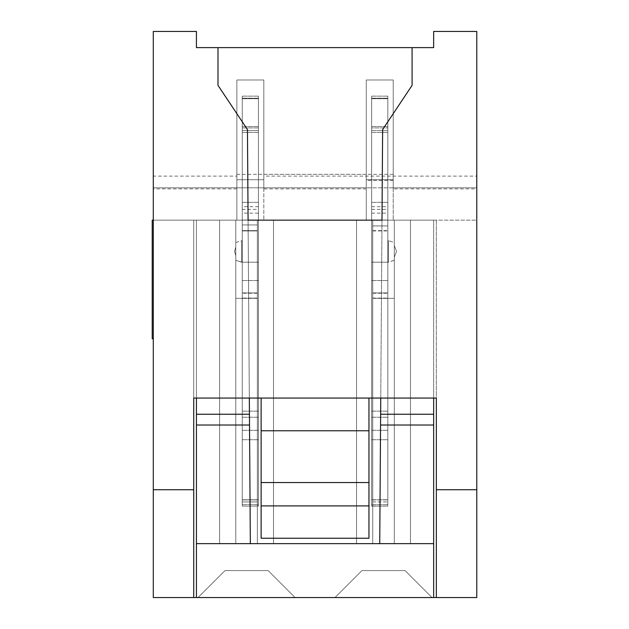 <?xml version="1.0" encoding="UTF-8"?>
<svg xmlns="http://www.w3.org/2000/svg" width="629" height="629" viewBox="0 0 629 629"><rect width="100%" height="100%" fill="white"/><g stroke="black" fill="none" stroke-linecap="round" stroke-linejoin="round"><path stroke-width="0.47" stroke-dasharray="3.15 2.36" d="M382.629 129.55L412.081 85.363L412.081 47.623L433.648 47.623L433.648 31.45L476.782 31.45L476.782 489.724L436.345 489.724L436.345 220.15L248.085 220.15L247.449 129.55L217.996 85.363L217.996 47.623L412.081 47.623L412.081 85.363L382.629 129.55L381.992 220.15L382.629 129.55L412.081 85.363L412.081 47.623M380.639 414.244L381.992 220.15L380.639 414.244L433.648 414.244L433.648 425.023L380.561 425.023M433.648 425.023L433.648 220.15L381.992 220.15L433.648 220.15L433.648 414.244M433.648 543.637L250.342 543.637L379.735 543.637L381.992 220.15L436.345 220.15L193.732 220.15L248.085 220.15L196.429 220.15L196.429 597.55L196.429 543.637L250.342 543.637L247.449 129.55L217.996 85.363L217.996 47.623L217.996 85.363L247.449 129.55M217.996 47.623L196.429 47.623L196.429 31.45L153.295 31.45L153.295 597.55L433.648 597.55L196.429 597.55L433.648 597.55L433.648 398.071M196.429 425.023L249.516 425.023L248.085 220.15L196.429 220.15L196.429 543.637M249.516 425.023L248.085 220.15L193.732 220.15L248.085 220.15L249.328 398.071M249.438 414.244L196.429 414.244M371.653 505.975L371.653 96.151L371.653 506.078L372.73 506.078L371.653 505.975L371.653 262.207L371.653 506.078L372.73 506.078L371.653 505.975L371.653 96.151L371.653 220.15L387.826 220.15L387.826 225.929L372.73 225.929L372.73 298.327L394.297 298.327L394.297 220.15L372.73 220.15L387.826 220.15L387.826 225.929L372.73 225.929L372.73 543.637L356.557 543.637L410.47 543.637L394.297 543.637L394.297 257.222L396.522 251.419L394.297 245.617L394.297 220.15L394.297 543.637L410.47 543.637L394.297 543.637L394.297 298.327L372.73 298.327L394.297 298.327L394.297 220.15L394.297 543.637L410.47 543.637L394.297 543.637L394.297 220.15L394.297 543.637L410.47 543.637L394.297 543.637L394.297 298.327L394.297 543.637L356.557 543.637L372.73 543.637L372.73 505.975L371.653 505.975L371.653 96.151L371.653 220.15L387.826 220.15L387.826 506.078L387.826 262.207L388.36 262.207L388.36 240.64L388.36 262.207L388.36 240.64L388.36 262.207L388.36 240.64L388.36 262.207L388.36 240.64L388.36 262.207L388.36 240.64L388.36 262.207L388.36 240.64L388.36 262.207L388.36 240.64L388.36 262.207L388.36 251.419L388.36 262.207L394.297 260.312L394.297 257.222L396.522 251.419L394.297 245.617L394.297 257.222L396.522 251.419L394.297 245.617L394.297 220.15L394.297 543.637L410.47 543.637L410.47 220.15L410.47 543.637L410.47 220.15L410.47 543.637L394.297 543.637L394.297 220.15L372.73 220.15L410.47 220.15L394.297 220.15L394.297 543.637L410.47 543.637L372.73 543.637L372.73 505.975L371.653 505.975L371.653 98.714L371.653 506.078L372.73 506.078L372.73 543.637L356.557 543.637L356.557 220.15L356.557 543.637L356.557 220.15L356.557 543.637L372.73 543.637L372.73 505.975L371.653 505.975L371.653 127.915L371.653 220.15L410.47 220.15L372.73 220.15L410.47 220.15L394.297 220.15L410.47 220.15L394.297 220.15L394.297 543.637L372.73 543.637L372.73 506.078L372.73 543.637L356.557 543.637L356.557 220.15L356.557 543.637L372.73 543.637L372.73 505.975L372.73 543.637L372.73 505.975L371.653 505.975L371.653 130.478L371.653 220.15L410.47 220.15L372.73 220.15L410.47 220.15L372.73 220.15L394.297 220.15L387.826 220.15L387.826 225.929L372.73 225.929L372.73 298.327L394.297 298.327L394.297 543.637L410.47 543.637L372.73 543.637L372.73 505.975L371.653 505.975L371.653 220.15L356.557 220.15L476.782 220.15L476.782 187.804L263.818 187.804L263.818 179.721L236.866 179.721L236.866 187.804L153.295 187.804L153.295 174.319L153.295 187.804L153.295 174.319L153.295 187.804L153.295 174.319L153.295 187.804L153.295 174.319L153.295 187.804L153.295 174.319L153.295 187.804L236.866 187.804L153.295 187.804L153.295 174.319L153.295 338.764L153.295 220.15L236.866 220.15L236.866 187.804L153.295 187.804L153.295 597.55L196.429 597.55L196.429 220.15L436.345 220.15L436.345 597.55L476.782 597.55L476.782 489.724M263.818 176.104L263.818 79.969L263.818 179.721L236.866 179.721L236.866 187.804L236.866 179.721L263.818 179.721L263.818 187.804L263.818 174.319L263.818 176.104L476.782 176.104L476.782 188.889L393.211 188.889L393.211 79.969L366.259 79.969L393.211 79.969L393.211 179.721L366.259 179.721L366.259 79.969L393.211 79.969L366.259 79.969L366.259 179.721L366.259 79.969L393.211 79.969L393.211 220.15L393.211 187.804L476.782 187.804L393.211 187.804L476.782 187.804L476.782 174.319L476.782 187.804L476.782 174.319L476.782 187.804L393.211 187.804L393.211 174.319L393.211 187.804L393.211 174.319L393.211 187.804L393.211 179.721L366.259 179.721L393.211 179.721L393.211 187.804L476.782 187.804L393.211 187.804L393.211 174.319L393.211 187.804L393.211 179.721L366.259 179.721L366.259 187.804L263.818 187.804L263.818 174.319L263.818 187.804L366.259 187.804L366.259 174.319L366.259 187.804L366.259 179.721L393.211 179.721L366.259 179.721L366.259 187.804L263.818 187.804L263.818 174.319L263.818 187.804L366.259 187.804L263.818 187.804L263.818 174.319L263.818 187.804L366.259 187.804L366.259 174.319L366.259 187.804L366.259 179.721L366.259 187.804L263.818 187.804L263.818 174.319L263.818 187.804L263.818 179.721L236.866 179.721L263.818 179.721L263.818 187.804L263.818 174.319L263.818 187.804L263.818 174.319L263.818 187.804L366.259 187.804L153.295 187.804L236.866 187.804L153.295 187.804L153.295 174.319L153.295 187.804L153.295 174.319L153.295 187.804L153.295 174.319L153.295 187.804L153.295 174.319L153.295 187.804L153.295 174.319L153.295 187.804L153.295 174.319L153.295 187.804L236.866 187.804L236.866 174.319L236.866 187.804L236.866 179.721L263.818 179.721L263.818 187.804L366.259 187.804L366.259 174.319L366.259 187.804L263.818 187.804L263.818 220.15L263.818 79.969L236.866 79.969L236.866 220.15L273.529 220.15L219.607 220.15L257.347 220.15L219.607 220.15L257.347 220.15L219.607 220.15L257.347 220.15L219.607 220.15L257.347 220.15L219.607 220.15L242.251 220.15L242.251 224.954L257.347 224.954L257.347 298.327L257.347 224.954L257.347 298.327L235.789 298.327L257.347 298.327L235.789 298.327L235.789 220.15L219.607 220.15L242.251 220.15L242.251 130.478L242.251 506.078L242.251 127.915L242.251 224.954L257.347 224.954L257.347 298.327L235.789 298.327L235.789 543.637L257.347 543.637L257.347 220.15L242.251 220.15L242.251 98.714L242.251 506.078L242.251 96.151L242.251 224.954L257.347 224.954L257.347 298.327L235.789 298.327L235.789 220.15L235.789 543.637L235.789 220.15L235.789 543.637L235.789 255.657L234.507 251.419L235.789 247.181L235.789 242.527L235.789 255.657L234.507 251.419L235.789 247.181L235.789 220.15L235.789 543.637L219.607 543.637L235.789 543.637L235.789 220.15L235.789 543.637L235.789 220.15L235.789 543.637L257.347 543.637L257.347 220.15L242.251 220.15L242.251 96.151L242.251 506.078L242.251 96.151L242.251 224.954L257.347 224.954L257.347 298.327L235.789 298.327L235.789 543.637L235.789 220.15L235.789 543.637L235.789 255.657L234.507 251.419L235.789 247.181L235.789 251.419C235.789 262.914 235.789 262.914 235.789 251.419C235.789 262.914 235.789 262.914 235.789 251.419C235.789 239.924 235.789 239.924 235.789 251.419C235.789 239.924 235.789 239.924 235.789 251.419L235.789 255.657L234.507 251.419L235.789 247.181L235.789 220.15L235.789 543.637L219.607 543.637L219.607 220.15L219.607 543.637L219.607 220.15L219.607 543.637L235.789 543.637L235.789 251.419C235.789 239.924 235.789 239.924 235.789 251.419C235.789 239.924 235.789 239.924 235.789 251.419C235.789 262.914 235.789 262.914 235.789 251.419C235.789 262.914 235.789 262.914 235.789 251.419L235.789 255.657L234.507 251.419L235.789 247.181L235.789 220.15L257.347 220.15L242.251 220.15L242.251 96.151L242.251 220.15L273.529 220.15L242.251 220.15L273.529 220.15L242.251 220.15L273.529 220.15L242.251 220.15L273.529 220.15L242.251 220.15L258.433 220.15L258.433 96.151L258.433 220.032L242.251 220.032L258.433 220.032L242.251 220.032L258.433 220.032L242.251 220.032L258.433 220.032L258.433 505.975L257.347 505.975L258.433 506.078L258.433 504.639L258.433 505.975L257.347 506.078L257.347 220.15L257.347 543.637L257.347 506.078L258.433 506.078L258.433 96.151L258.433 220.032L242.251 220.032M393.211 180.366L366.259 180.366L366.259 188.889L366.259 174.319L366.259 187.804L366.259 179.721L393.211 179.721L393.211 187.804L393.211 79.969L393.211 179.721L393.211 79.969L393.211 179.721L366.259 179.721L366.259 79.969L393.211 79.969L366.259 79.969L366.259 179.721L366.259 79.969L393.211 79.969L366.259 79.969L393.211 79.969L366.259 79.969L393.211 79.969L393.211 187.804L393.211 79.969L393.211 179.721L393.211 79.969L366.259 79.969L366.259 220.15L476.782 220.15L476.782 174.319L476.782 187.804L476.782 174.319L476.782 187.804L476.782 174.319L476.782 187.804L476.782 174.319L476.782 187.804L476.782 174.319L476.782 187.804L476.782 174.319L476.782 187.804L476.782 174.319L476.782 187.804L476.782 174.319L476.782 187.804L476.782 174.319L476.782 187.804L476.782 174.319L476.782 187.804L263.818 187.804L263.818 79.969L263.818 179.721L263.818 79.969L263.818 179.721L263.818 79.969L236.866 79.969L236.866 188.889L236.866 79.969L263.818 79.969L236.866 79.969L263.818 79.969L263.818 179.721L236.866 179.721L236.866 79.969L236.866 187.804L236.866 179.721L263.818 179.721L236.866 179.721L236.866 187.804L153.295 187.804L236.866 187.804L236.866 179.721L263.818 179.721L263.818 79.969L263.818 179.721L236.866 179.721L236.866 187.804L236.866 174.319L236.866 187.804L236.866 174.319L236.866 187.804L236.866 174.319L236.866 187.804L153.295 187.804L236.866 187.804L153.295 187.804L153.295 174.319L153.295 188.889L153.295 176.104L236.866 176.104M236.866 179.721L236.866 79.969L263.818 79.969L236.866 79.969L236.866 179.721L236.866 79.969L263.818 79.969L236.866 79.969L263.818 79.969L236.866 79.969L236.866 179.721L263.818 179.721L263.818 79.969L236.866 79.969L236.866 179.721L236.866 79.969L236.866 179.721L263.818 179.721L263.818 187.804L366.259 187.804L366.259 174.319L366.259 187.804L366.259 174.319L366.259 187.804L366.259 174.319L366.259 187.804L366.259 179.721L393.211 179.721L366.259 179.721L366.259 187.804L263.818 187.804L263.818 79.969L263.818 179.721M366.259 188.889L263.818 188.889M476.782 188.889L476.782 174.319L476.782 187.804L393.211 187.804L393.211 79.969L366.259 79.969L366.259 180.366M236.866 188.889L153.295 188.889M476.782 176.104L476.782 187.804L393.211 187.804L393.211 174.319L393.211 188.889M196.429 398.071L196.429 597.55L153.295 597.55L153.295 220.15L366.259 220.15L366.259 79.969L366.259 179.721L366.259 79.969L366.259 179.721L393.211 179.721L393.211 187.804L476.782 187.804L393.211 187.804L476.782 187.804L393.211 187.804L393.211 179.721L366.259 179.721L366.259 187.804L153.295 187.804L153.295 176.104M193.732 597.55L436.345 597.55L436.345 220.15L436.345 398.071L193.732 398.071L436.345 398.071L193.732 398.071L193.732 220.15L193.732 597.55L193.732 220.15L193.732 597.55L153.295 597.55L196.429 597.55L196.429 220.15L153.295 220.15L381.992 220.15L248.085 220.15M380.749 398.071L381.992 220.15M250.342 543.637L379.735 543.637M153.295 187.804L236.866 187.804L153.295 187.804M393.211 79.969L393.211 179.721L393.211 79.969M236.866 79.969L263.818 79.969L236.866 79.969M193.732 489.724L153.295 489.724M436.345 597.55L436.345 489.724M153.295 220.15L153.295 597.55L153.295 220.15L152.218 220.15L152.218 338.764M371.653 220.032L387.826 220.032L371.653 220.15L371.653 96.151L371.653 220.032L387.826 220.15L387.826 96.151L387.826 499.921L387.826 96.151L387.826 225.929L372.73 225.929L372.73 298.327L394.297 298.327L394.297 220.15L394.297 543.637L394.297 257.222L396.522 251.419L394.297 245.617L394.297 242.527L394.297 251.419C394.297 239.924 394.297 239.924 394.297 251.419C394.297 239.924 394.297 239.924 394.297 251.419C394.297 262.914 394.297 262.914 394.297 251.419C394.297 262.914 394.297 262.914 394.297 251.419L394.297 257.222L396.522 251.419L394.297 245.617L394.297 242.527L394.297 251.419C394.297 239.924 394.297 239.924 394.297 251.419C394.297 239.924 394.297 239.924 394.297 251.419C394.297 262.914 394.297 262.914 394.297 251.419C394.297 262.914 394.297 262.914 394.297 251.419L394.297 257.222L396.522 251.419L394.297 245.617L394.297 220.15L394.297 543.637L394.297 257.222L396.522 251.419L394.297 245.617L394.297 251.419C394.297 239.924 394.297 239.924 394.297 251.419C394.297 239.924 394.297 239.924 394.297 251.419C394.297 262.914 394.297 262.914 394.297 251.419C394.297 262.914 394.297 262.914 394.297 251.419L394.297 543.637L394.297 251.419C394.297 239.924 394.297 239.924 394.297 251.419C394.297 239.924 394.297 239.924 394.297 251.419C394.297 262.914 394.297 262.914 394.297 251.419C394.297 262.914 394.297 262.914 394.297 251.419L394.297 543.637L394.297 251.419C394.297 239.924 394.297 239.924 394.297 251.419C394.297 239.924 394.297 239.924 394.297 251.419C394.297 262.914 394.297 262.914 394.297 251.419C394.297 262.914 394.297 262.914 394.297 251.419L394.297 543.637L394.297 220.15L394.297 245.617L394.297 242.527L388.36 240.64L394.297 242.527M372.73 225.929L372.73 543.637L372.73 225.929L387.826 225.929L387.826 230.631L387.826 225.929L372.73 225.929L387.826 225.929L387.826 506.078L387.826 220.15L371.653 220.15L387.826 220.15L371.653 220.15L371.653 506.078L372.73 506.078L372.73 543.637L372.73 220.15L387.826 220.15L371.653 220.15L371.653 506.078L371.653 504.639L371.653 506.078L372.73 506.078L372.73 220.15L372.73 543.637L372.73 220.15L387.826 220.15L371.653 220.15L371.653 506.078L372.73 506.078L372.73 220.15L372.73 543.637L372.73 220.15L372.73 543.637L372.73 220.15L387.826 220.15L371.653 220.15L371.653 506.078L371.653 504.639L371.653 506.078L372.73 506.078L372.73 220.15L372.73 543.637L394.297 543.637L394.297 298.327L372.73 298.327L372.73 543.637L372.73 220.15L387.826 220.15L387.826 96.151L387.826 220.032M334.99 597.55L432.037 597.55L334.99 597.55L432.037 597.55L334.99 597.55L432.037 597.55L334.99 597.55L432.037 597.55L334.99 597.55L432.037 597.55L334.99 597.55L432.037 597.55L334.99 597.55L432.037 597.55L334.99 597.55L361.942 570.589L405.076 570.589L361.942 570.589L334.99 597.55L361.942 570.589L334.99 597.55L361.942 570.589L334.99 597.55L361.942 570.589L334.99 597.55L361.942 570.589L405.076 570.589L432.037 597.55L405.076 570.589L361.942 570.589L334.99 597.55L361.942 570.589L405.076 570.589L432.037 597.55L405.076 570.589L361.942 570.589L405.076 570.589L361.942 570.589L334.99 597.55L361.942 570.589L405.076 570.589L432.037 597.55L405.076 570.589L361.942 570.589L405.076 570.589L361.942 570.589L405.076 570.589L361.942 570.589L334.99 597.55M198.049 597.55L295.087 597.55L198.049 597.55L295.087 597.55L198.049 597.55L295.087 597.55L198.049 597.55L295.087 597.55L198.049 597.55L295.087 597.55L198.049 597.55L295.087 597.55L198.049 597.55L295.087 597.55L198.049 597.55L225.001 570.589L268.135 570.589L225.001 570.589L198.049 597.55L225.001 570.589L198.049 597.55L225.001 570.589L198.049 597.55L225.001 570.589L198.049 597.55L225.001 570.589L268.135 570.589L295.087 597.55L268.135 570.589L225.001 570.589L198.049 597.55L225.001 570.589L268.135 570.589L295.087 597.55L268.135 570.589L225.001 570.589L268.135 570.589L225.001 570.589L198.049 597.55L225.001 570.589L268.135 570.589L295.087 597.55L268.135 570.589L225.001 570.589L268.135 570.589L225.001 570.589L268.135 570.589L225.001 570.589L198.049 597.55M368.956 430.779L261.121 430.779L261.121 538.243L368.956 538.243L261.121 538.243L261.121 398.071L368.956 398.071L368.956 538.243L368.956 398.071L261.121 398.071L261.121 538.243L368.956 538.243L368.956 398.071M196.429 597.55L196.429 220.15L196.429 597.55M410.47 543.637L410.47 220.15L410.47 543.637M387.826 98.218L387.826 206.674L387.826 96.151L387.826 206.674L387.826 96.151L387.826 206.674L387.826 96.151L387.826 206.674L387.826 96.151L387.826 206.674L387.826 98.218L371.653 98.218L371.653 202.357L371.653 96.151L371.653 206.674L371.653 96.151L371.653 206.674L371.653 96.151L371.653 206.674L371.653 96.151L371.653 98.714L371.653 96.151L371.653 98.218L387.826 98.218M371.653 262.207L388.36 262.207L371.653 262.207L388.36 262.207L371.653 262.207L388.36 262.207L371.653 262.207L387.826 262.207L387.826 240.64L387.826 506.078L387.826 220.15L371.653 220.15L387.826 220.15L387.826 230.929L387.826 220.15L371.653 220.15L387.826 220.15L387.826 506.078L387.826 225.929M356.557 543.637L356.557 220.15L356.557 543.637M257.347 224.954L257.347 506.078L257.347 501.942L257.347 506.078L258.433 506.078L258.433 220.15L258.433 505.975L257.347 505.975L257.347 543.637L257.347 298.327L257.347 543.637L273.529 543.637L235.789 543.637L273.529 543.637L235.789 543.637L273.529 543.637L235.789 543.637L257.347 543.637L235.789 543.637L257.347 543.637L235.789 543.637L235.789 298.327L235.789 543.637L219.607 543.637L219.607 220.15L219.607 543.637L235.789 543.637L219.607 543.637L235.789 543.637L219.607 543.637L235.789 543.637L219.607 543.637L235.789 543.637L219.607 543.637L235.789 543.637L235.789 298.327L257.347 298.327L257.347 224.954L242.251 224.954L242.251 230.631L242.251 224.954L257.347 224.954L242.251 224.954L242.251 506.078L242.251 240.64L242.251 262.207L242.251 240.64L242.251 262.207L241.717 262.207L241.717 240.64L241.717 262.207L241.717 240.64L241.717 262.207L241.717 240.64L241.717 262.207L241.717 240.64L241.717 262.207L241.717 240.64L241.717 262.207L241.717 240.64L241.717 262.207L241.717 240.64L241.717 262.207L241.717 240.64L241.717 262.207L241.717 251.419L241.717 262.207L235.789 260.312L235.789 255.657L234.507 251.419L235.789 247.181L235.789 251.419C235.789 239.924 235.789 239.924 235.789 251.419C235.789 239.924 235.789 239.924 235.789 251.419C235.789 262.914 235.789 262.914 235.789 251.419C235.789 262.914 235.789 262.914 235.789 251.419L235.789 543.637L273.529 543.637L257.347 543.637L257.347 220.15L257.347 543.637L257.347 506.078L258.433 506.078L258.433 499.772L258.433 505.975L257.347 506.078L257.347 220.15L257.347 543.637L273.529 543.637L273.529 220.15L273.529 543.637L273.529 220.15L273.529 543.637L257.347 543.637L257.347 505.975L257.347 543.637L257.347 506.078L258.433 506.078L258.433 220.15L258.433 505.975L257.347 506.078L257.347 220.15L257.347 543.637L273.529 543.637L273.529 220.15L273.529 543.637L257.347 543.637L257.347 505.975L257.347 543.637L257.347 506.078L258.433 506.078L258.433 439.718L258.433 505.975L257.347 506.078L257.347 220.15L257.347 543.637L273.529 543.637L273.529 220.15L273.529 543.637L257.347 543.637L257.347 506.078L258.433 506.078L258.433 220.032M258.433 262.207L241.717 262.207L258.433 262.207L241.717 262.207L258.433 262.207L241.717 262.207L258.433 262.207L258.433 417.247L258.433 262.207L258.433 411.154L258.433 262.207L258.433 280.534L258.433 262.207L242.251 262.207L242.251 240.64L242.251 506.078L242.251 240.64L242.251 506.078L242.251 240.64L242.251 506.078L242.251 240.64L242.251 506.078L258.433 506.078L258.433 262.207L258.433 505.975L257.347 505.975M242.251 262.207L235.789 260.312L235.789 255.657L234.507 251.419L235.789 247.181L235.789 220.15L235.789 543.637L235.789 251.419C235.789 239.924 235.789 239.924 235.789 251.419C235.789 239.924 235.789 239.924 235.789 251.419C235.789 262.914 235.789 262.914 235.789 251.419C235.789 262.914 235.789 262.914 235.789 251.419L235.789 543.637L235.789 298.327L257.347 298.327L235.789 298.327L257.347 298.327L235.789 298.327L257.347 298.327L257.347 543.637L257.347 220.15L257.347 230.929L242.251 230.929L242.251 220.15L258.433 220.15L258.433 96.151L258.433 213.145L242.251 213.145M219.607 543.637L219.607 220.15L219.607 543.637M242.251 98.218L242.251 206.674L242.251 96.151L242.251 206.674L242.251 96.151L242.251 206.674L242.251 96.151L242.251 206.674L242.251 96.151L242.251 206.674L242.251 98.218L258.433 98.218L258.433 206.674L258.433 96.151L258.433 206.674L258.433 96.151L258.433 206.674L258.433 96.151L258.433 127.915L258.433 96.151L258.433 98.218L242.251 98.218M242.251 224.954L242.251 298.075L242.251 220.15L258.433 220.15L258.433 505.975L258.433 213.145M273.529 543.637L273.529 220.15L273.529 543.637M235.789 242.527L242.251 240.64L241.717 240.64L242.251 240.64L241.717 240.64L242.251 240.64L241.717 240.64L242.251 240.64L241.717 240.64L242.251 240.64L241.717 240.64L242.251 240.64L241.717 240.64L242.251 240.64L242.251 251.419L242.251 240.64L235.789 242.527L235.789 251.419C235.789 239.924 235.789 239.924 235.789 251.419C235.789 239.924 235.789 239.924 235.789 251.419C235.789 262.914 235.789 262.914 235.789 251.419C235.789 262.914 235.789 262.914 235.789 251.419L235.789 543.637L235.789 251.419C235.789 239.924 235.789 239.924 235.789 251.419C235.789 239.924 235.789 239.924 235.789 251.419C235.789 262.914 235.789 262.914 235.789 251.419C235.789 262.914 235.789 262.914 235.789 251.419L235.789 260.312L241.717 262.207L235.789 260.312M257.347 230.631L242.251 230.631L257.347 230.631L242.251 230.631L257.347 230.631L242.251 230.631L257.347 230.631L257.347 292.933L257.347 230.631L257.347 292.933L257.347 230.631L257.347 292.933L257.347 230.631L242.251 230.631L242.251 499.921L242.251 220.15L258.433 220.15L258.433 130.478L242.251 130.478L258.433 130.478L242.251 130.478L258.433 130.478L242.251 130.478L258.433 130.478L242.251 130.478L258.433 130.478L242.251 130.478L258.433 130.478L242.251 130.478L258.433 130.478L242.251 130.478L258.433 130.478L258.433 209.371L242.251 209.371M242.251 230.631L242.251 292.933L257.347 292.933L257.347 501.942L242.251 501.942L242.251 499.921L242.251 506.078L258.433 506.078L258.433 220.15L242.251 220.15L242.251 293.248L242.251 230.929L257.347 230.929L242.251 230.929M257.347 230.929L257.347 501.942L242.251 501.942L242.251 292.933L257.347 292.933L242.251 292.933L257.347 292.933L257.347 298.075L257.347 292.933L242.251 292.933L257.347 292.933L242.251 292.933L257.347 292.933L257.347 298.075L257.347 292.933L242.251 292.933L257.347 292.933L242.251 292.933L257.347 292.933L242.251 292.933L257.347 292.933L257.347 506.078L242.251 506.078L258.433 506.078L258.433 209.371M242.251 298.075L242.251 293.248L242.251 298.075L257.347 298.075L257.347 506.078L257.347 501.942L257.347 506.078L257.347 501.942L242.251 501.942L257.347 501.942L242.251 501.942L257.347 501.942L242.251 501.942L257.347 501.942L242.251 501.942L257.347 501.942L242.251 501.942L257.347 501.942L242.251 501.942L257.347 501.942L257.347 499.921L242.251 499.921L257.347 499.921L242.251 499.921L257.347 499.921L242.251 499.921L257.347 499.921L242.251 499.921L257.347 499.921L242.251 499.921L257.347 499.921L242.251 499.921L257.347 499.921L242.251 499.921L257.347 499.921L257.347 298.075L242.251 298.075M258.433 206.674L258.433 132.357L258.433 206.674L242.251 206.674M258.433 220.15L258.433 506.078L242.251 506.078L258.433 506.078L242.251 506.078L258.433 506.078L258.433 220.15L258.433 505.975M235.789 251.419C235.789 239.924 235.789 239.924 235.789 251.419C235.789 239.924 235.789 239.924 235.789 251.419C235.789 262.914 235.789 262.914 235.789 251.419C235.789 262.914 235.789 262.914 235.789 251.419M394.297 260.312L394.297 543.637L394.297 220.15L394.297 298.327L372.73 298.327L394.297 298.327L372.73 298.327L394.297 298.327L372.73 298.327L372.73 543.637L372.73 298.327L372.73 543.637L394.297 543.637L394.297 251.419C394.297 239.924 394.297 239.924 394.297 251.419C394.297 239.924 394.297 239.924 394.297 251.419C394.297 262.914 394.297 262.914 394.297 251.419C394.297 262.914 394.297 262.914 394.297 251.419L394.297 260.312L387.826 262.207M371.653 206.674L371.653 132.357L371.653 206.674L387.826 206.674M371.653 127.915L371.653 96.151L371.653 130.478L371.653 127.915L387.826 127.915L371.653 127.915M372.73 505.975L387.826 506.078L371.653 506.078L387.826 506.078L371.653 506.078L387.826 506.078L371.653 506.078L387.826 506.078L372.73 506.078L372.73 292.933L387.826 292.933L372.73 292.933L387.826 292.933L372.73 292.933L372.73 298.075L372.73 292.933L387.826 292.933L372.73 292.933L387.826 292.933L372.73 292.933L372.73 298.075L372.73 292.933L387.826 292.933L372.73 292.933L387.826 292.933L372.73 292.933L372.73 230.631L372.73 506.078L387.826 506.078L371.653 506.078L371.653 220.15M394.297 543.637L394.297 298.327L372.73 298.327L372.73 543.637L394.297 543.637M394.297 251.419C394.297 239.924 394.297 239.924 394.297 251.419C394.297 239.924 394.297 239.924 394.297 251.419C394.297 262.914 394.297 262.914 394.297 251.419C394.297 262.914 394.297 262.914 394.297 251.419M387.826 251.419L387.826 240.64L387.826 251.419M295.087 597.55L268.135 570.589L295.087 597.55M432.037 597.55L405.076 570.589L432.037 597.55M261.121 398.071L261.121 430.779M372.73 293.248L387.826 293.248M371.653 96.151L387.826 96.151L371.653 96.151M371.653 126.508L387.826 126.508L371.653 126.508M257.347 293.248L242.251 293.248M258.433 96.151L242.251 96.151L258.433 96.151M258.433 126.508L242.251 126.508L258.433 126.508M257.347 543.637L257.347 298.327L257.347 543.637L235.789 543.637L257.347 543.637L257.347 298.327L235.789 298.327L257.347 298.327L257.347 543.637M394.297 298.327L372.73 298.327L394.297 298.327M372.73 292.933L387.826 292.933L372.73 292.933M368.956 505.897L261.121 505.897M368.956 482.529L261.121 482.529M371.653 213.145L387.826 213.145M371.653 209.371L387.826 209.371M372.73 230.929L387.826 230.929M372.73 298.075L387.826 298.075L372.73 298.075M372.73 499.921L387.826 499.921L372.73 499.921M372.73 501.942L387.826 501.942L372.73 501.942M371.653 504.639L387.826 504.639L371.653 504.639M372.73 230.631L387.826 230.631M371.653 98.714L387.826 98.714L371.653 98.714M371.653 130.478L387.826 130.478L371.653 130.478M371.653 499.772L387.826 499.772L371.653 499.772M371.653 439.718L387.826 439.718L371.653 439.718M371.653 430.322L387.826 430.322L371.653 430.322M371.653 417.247L387.826 417.247L371.653 417.247M371.653 411.154L387.826 411.154L371.653 411.154M371.653 280.534L387.826 280.534L371.653 280.534M371.653 132.357L387.826 132.357L371.653 132.357M371.653 202.357L387.826 202.357L371.653 202.357M258.433 504.639L242.251 504.639L258.433 504.639M258.433 98.714L242.251 98.714L258.433 98.714M258.433 127.915L242.251 127.915L258.433 127.915M258.433 499.772L242.251 499.772L258.433 499.772M258.433 439.718L242.251 439.718L258.433 439.718M258.433 430.322L242.251 430.322L258.433 430.322M258.433 417.247L242.251 417.247L258.433 417.247M258.433 411.154L242.251 411.154L258.433 411.154M258.433 280.534L242.251 280.534L258.433 280.534M258.433 132.357L242.251 132.357L258.433 132.357M258.433 202.357L242.251 202.357L258.433 202.357M393.211 174.319L263.818 174.319M236.866 174.319L366.259 174.319M387.826 240.64L388.36 240.64L387.826 240.64"/><path stroke-width="0.94" d="M258.433 220.15L371.653 220.15M476.782 489.724L476.782 31.45L433.648 31.45L433.648 47.623L196.429 47.623L196.429 31.45L153.295 31.45L153.295 489.724L193.732 489.724L193.732 398.071L436.345 398.071L436.345 489.724L476.782 489.724L476.782 597.55L153.295 597.55L153.295 489.724M247.449 129.55L248.085 220.15L247.449 129.55L217.996 85.363L217.996 47.623M381.992 220.15L382.629 129.55L381.992 220.15L248.085 220.15M382.629 129.55L412.081 85.363L412.081 47.623M249.328 398.071L250.342 543.637L379.735 543.637L380.749 398.071M380.639 414.244L433.648 414.244L433.648 398.071M433.648 414.244L433.648 597.55L196.429 597.55L196.429 398.071M196.429 414.244L249.438 414.244M196.429 425.023L249.516 425.023M196.429 543.637L250.342 543.637M379.735 543.637L433.648 543.637M433.648 425.023L380.561 425.023M153.295 338.764L152.218 338.764L152.218 220.15L153.295 220.15M436.345 489.724L436.345 597.55M193.732 489.724L193.732 597.55M261.121 398.071L261.121 430.779L368.956 430.779L368.956 398.071M368.956 430.779L368.956 538.243L261.121 538.243L261.121 430.779M261.121 482.529L368.956 482.529M261.121 505.897L368.956 505.897"/></g></svg>
